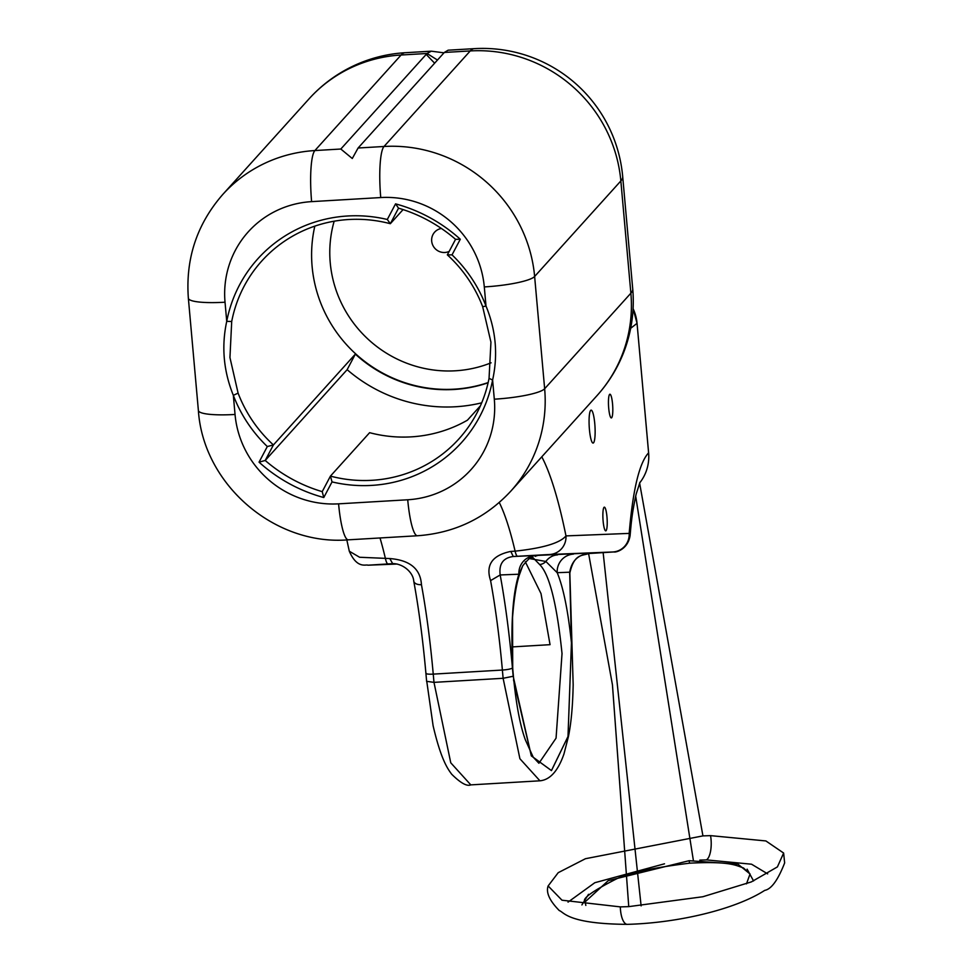 <?xml version="1.0" encoding="UTF-8"?>
<svg xmlns="http://www.w3.org/2000/svg" width="973" height="973" viewBox="0 0 973 973"><rect width="100%" height="100%" fill="white"/><g stroke="black" fill="none" stroke-linecap="round" stroke-linejoin="round"><path stroke-width="1.46" d="M753.576 880.954L747.106 869.157M585.831 905.425L585.114 901.874L608.259 880.638L689.115 860.704L737.984 864.182L750.049 873.997L746.473 883.861M693.372 860.424L635.673 496.133M641.122 905.899L603.151 552.652M568.025 902.129L594.807 882.718L664.51 863.805M699.794 860.132L706.386 859.901L751.545 864.206L767.673 873.876M628.753 906.629L702.847 896.741L751.363 881.903L777.403 866.907L783.63 853.041L765.885 840.94L710.545 835.637L702.932 835.892L585.466 858.709L558.21 872.684L548.127 885.953L561.993 900.207L620.336 906.885L628.753 906.629L612.443 684.81L588.592 553.528M702.932 835.892L639.602 482.985M513.513 679.859L531.319 755.863L551.472 770.592L568.013 736.5L571.443 642.983L567.989 736.525L551.436 770.592L531.331 755.887L513.185 676.259C510.387 628.923 512.284 594.904 518.889 574.216L500.183 574.958L490.587 580.601C485.478 565.033 492.216 555.303 510.789 551.411L515.106 551.156C543.104 548.115 560.059 543.031 565.982 535.904L629.178 533.399C632.9 489.565 639.383 462.71 648.602 452.834A43.967 42.654 42.1 0 1 639.711 482.851A43.967 42.654 -137.9 0 0 648.614 452.822L637.047 323.304A43.967 42.654 -137.9 0 0 633.082 308.599L637.047 323.328L630.662 328.315M588.519 894.296L581.915 904.914M434.627 63.196L427.05 55.291L427.025 53.479L437.473 60.046M608.709 408.21A11.871 2.08 86.6 0 0 611.324 417.928A11.871 2.08 86.6 0 0 612.552 403.941A11.871 2.08 86.6 0 0 609.925 394.223A11.871 2.08 86.6 0 0 608.709 408.21M603.126 521.139A11.871 2.08 86.6 0 0 605.741 530.857A11.871 2.08 86.6 0 0 606.97 516.882A11.871 2.08 86.6 0 0 604.342 507.164A11.871 2.08 86.6 0 0 603.126 521.139M589.431 429.567A16.492 2.883 86.6 0 0 593.068 443.068A16.492 2.883 86.6 0 0 594.771 423.644A16.492 2.883 86.6 0 0 591.134 410.144A16.492 2.883 86.6 0 0 589.431 429.567M489.054 378.327L490.939 342.155L482.669 306.702A132.766 128.825 -137.9 0 0 447.349 254.865L455.559 239.334A150.353 145.889 -137.9 0 0 398.541 208.173L390.331 223.705A132.766 128.825 -137.9 0 0 261.81 260.959A132.766 128.825 -137.9 0 0 231.708 321.491L229.944 357.541L238.093 393.116A132.766 128.825 -137.9 0 0 273.413 444.953L355.352 354.136L347.142 369.667L265.203 460.472A150.353 145.889 -137.9 0 0 322.221 491.645L330.431 476.113A132.766 128.825 -137.9 0 0 458.952 438.859A132.766 128.825 -137.9 0 0 489.054 378.327L492.606 380.054A137.169 133.094 42.1 0 1 332.036 481.903L323.778 497.531A154.756 150.158 42.1 0 1 259.049 462.163L267.307 446.534A137.169 133.094 42.1 0 1 233.338 395.342C223.535 371.078 221.333 346.412 226.733 321.345A137.169 133.094 42.1 0 1 387.303 219.484L395.561 203.868A154.756 150.158 42.1 0 1 460.29 239.236L452.031 254.865A137.169 133.094 42.1 0 1 486.001 306.057C495.95 330.163 498.152 354.829 492.606 380.054L494.308 399.185A43.967 7.346 -5.1 0 0 544.649 388.738L630.869 293.189L620.847 180.942L534.627 276.478L544.649 388.738A140.684 136.512 42.1 0 1 510.825 491.134L597.033 395.597A140.684 136.512 -137.9 0 0 630.869 293.189A140.684 23.51 174.9 0 0 632.718 288.835L622.696 176.587A140.684 23.51 174.9 0 1 620.847 180.942A140.684 136.512 42.1 0 0 470.239 50.937L444.32 52.457L448.127 50.195L474.289 48.65A140.684 24.605 86.6 0 0 470.239 50.937L384.019 146.485A140.684 136.512 42.1 0 1 534.627 276.478A43.967 7.346 -5.1 0 1 484.299 286.926A96.716 93.846 -137.9 0 0 380.747 197.555L311.615 201.63A96.716 93.846 -137.9 0 0 225.031 302.214L226.733 321.345L231.708 321.491M480.431 405.777L467.441 420.178A132.766 128.825 42.1 0 1 369.618 432.681L330.431 476.113L332.036 481.903M488.105 382.79A132.766 128.825 42.1 0 1 355.352 354.136M441.389 228.46A12.308 11.944 -137.9 0 0 431.684 241.109A12.308 11.944 -137.9 0 0 449.185 251.399M443.98 52.834L431.319 51.18L427.025 53.479L340.818 149.027L352.287 158.502L358.1 148.005L444.32 52.457M571.406 642.521L569.692 572.197L557.188 572.696C563.318 587.4 568.062 610.679 571.406 642.521L571.394 642.46M538.945 763.233L556.057 738.166L562.029 653.576C556.909 603.917 549.441 574.228 539.614 564.498L532.73 557.395L528.692 558.697M525.298 561.762L541.012 593.591L550.049 644.673L511.834 646.936M648.602 452.834L637.047 323.328M541.791 456.824A265.398 46.424 -93.4 0 1 565.982 535.904A17.587 17.319 87.7 0 1 549.721 554.488L513.27 556.507C503.163 557.833 498.796 563.975 500.183 574.958A230.224 40.27 -93.4 0 1 512.443 667.965L513.185 676.259L503.114 678.29L433.982 682.365L426.77 681.355L433.107 725.761C441.219 760.533 448.042 769.205 451.667 774.204C460.521 782.997 466.894 786.561 470.798 784.883L539.93 780.808L519.91 758.733L503.114 678.29L502.384 670.044L433.24 674.119L433.982 682.365L450.767 762.808L470.798 784.883M403.077 209.596L390.331 223.705L387.303 219.484M267.307 446.534L273.413 444.953L265.203 460.472L259.049 462.163M347.142 369.667A150.353 145.889 -137.9 0 0 481.708 402.822M367.806 565.204A17.587 17.319 -92.3 0 0 367.916 565.204C366.262 564.048 357.225 569.436 349.307 551.229L359.621 557.261L389.796 558.551C409.913 560.156 420.47 568.864 421.443 584.676A8.793 4.987 169.6 0 1 413.756 581.136L413.756 581.136C418.828 608.903 422.878 639.638 425.906 673.328A8.793 1.472 174.9 0 1 426.028 673.061M393.007 563.622L368.232 565.179L397.179 564.036L367.916 565.204A17.587 17.319 -92.3 0 0 368.232 565.179M510.789 551.411L513.27 556.507L612.917 551.971L549.721 554.488M612.917 551.971A17.587 17.319 87.7 0 0 629.178 533.399L630.066 535.831C631.1 524.946 631.672 514.425 636.16 494.077L640.003 482.231M569.619 573.936A8.793 4.33 -177.6 0 0 569.837 573.085A8.793 4.33 -177.6 0 0 569.837 573.073A8.793 4.33 -177.6 0 0 569.692 572.197C571.747 560.898 578.108 554.671 588.774 553.515L588.787 553.515C582.255 556.106 574.277 553.248 569.837 573.073L573.17 684.7C572.756 706.021 571.163 723.328 568.414 736.622L563.963 753.978C558.076 770.908 550.073 779.86 539.93 780.808M573.45 554.124A17.587 17.319 -92.3 0 0 557.188 572.696L545.853 561.457L528.996 558.49M539.614 564.498A8.793 8.38 -37.6 0 0 545.853 561.457A17.587 16.164 -92.9 0 1 557.541 554.89M538.884 763.233L533.216 757.189L525.384 739.894C519.631 724.253 515.41 700.451 512.722 668.5L512.54 617.575C513.975 598.881 516.201 584.797 519.229 575.323L522.708 565.824L518.889 574.216A17.587 17.319 -92.3 0 1 535.15 555.644M537.181 555.705A17.587 17.563 82.6 0 0 535.941 555.814L535.941 555.814C535.101 558.453 535.612 549.867 522.708 565.824M389.796 558.551L392.654 563.622C402.603 563.464 413.111 572.027 413.756 581.136M452.031 254.865L447.349 254.865M455.559 239.334L460.29 239.236M398.541 208.173L395.561 203.868M484.299 286.926L486.001 306.057L482.669 306.702M238.093 393.116L233.338 395.342L235.04 414.462A96.716 93.846 -137.9 0 0 338.592 503.844L407.723 499.769A96.716 93.846 -137.9 0 0 494.308 399.185M323.778 497.531L322.221 491.645M689.577 863.124L689.115 860.704M548.127 885.953C545.829 892.472 549.538 900.67 559.256 910.546C564.121 912.224 567.745 923.936 627.342 924.35A17.587 6.653 -91.1 0 1 620.336 906.885M706.386 859.901A17.587 6.373 88.7 0 0 710.545 835.637M488.166 382.559A132.766 128.825 42.1 0 1 312.114 266.48A132.766 128.825 42.1 0 1 314.826 226.137M334.165 221.212A116.942 113.476 -137.9 0 0 330.236 262.722A116.942 113.476 -137.9 0 0 491.11 362.807M427.025 53.479L401.107 55.011L314.887 150.56L340.818 149.027M358.1 148.005L384.019 146.485A43.967 7.687 -93.4 0 0 380.747 197.555M308.988 98.918A140.684 136.512 42.1 0 1 401.107 55.011A140.684 24.605 86.6 0 1 405.157 52.724A140.684 140.684 0 0 0 308.988 98.918L222.768 194.466A140.684 136.512 42.1 0 1 314.887 150.56A43.967 7.687 86.6 0 0 311.615 201.63M380.017 537.972A221.43 38.725 -93.4 0 1 385.478 558.806A17.587 3.077 86.6 0 0 387.959 563.902M517.587 556.264A17.587 3.077 86.6 0 1 515.106 551.156A221.43 38.725 86.6 0 0 499.271 502.494M512.443 667.965A8.793 1.472 174.9 0 1 502.384 670.044A221.43 38.725 86.6 0 0 490.587 580.601M421.443 584.676A221.43 38.725 -93.4 0 1 433.24 674.119A8.793 1.472 174.9 0 1 425.906 673.328L426.648 681.623M588.787 553.515L593.104 553.26A17.587 3.077 -93.4 0 1 593.104 553.26A17.587 3.077 -93.4 0 1 593.092 553.26L614.048 551.934C614.717 552.603 627.524 550.341 630.066 535.831M407.723 499.769A43.967 7.687 86.6 0 0 417.441 535.758L348.298 539.833A43.967 7.687 -93.4 0 1 338.592 503.844M348.298 539.833C274.544 545.975 203.175 484.372 198.383 410.484A43.967 7.346 -5.1 0 0 235.04 414.462M198.383 410.484L188.361 298.224A43.967 7.346 -5.1 0 0 225.031 302.214M750.049 873.997L743.457 867.952C736.05 865.544 730.431 861.044 689.541 863.185C651.314 867.904 626.259 873.499 614.364 879.969C591.28 891.84 581.538 899.137 585.114 901.874L585.114 901.874M627.342 924.35C678.972 922.951 735.989 909.001 764.717 890.38C771.346 889.188 777.986 880.042 784.639 862.929L783.63 853.041M405.157 52.724L431.319 51.18M622.696 176.587A140.684 140.684 0 0 0 474.289 48.65M597.033 395.597A140.684 140.684 0 0 0 632.718 288.835M349.307 551.241L346.826 539.918M417.441 535.758C454.537 533.082 485.661 518.208 510.825 491.134M188.361 298.224C185.454 258.709 196.923 224.118 222.768 194.466"/></g></svg>
